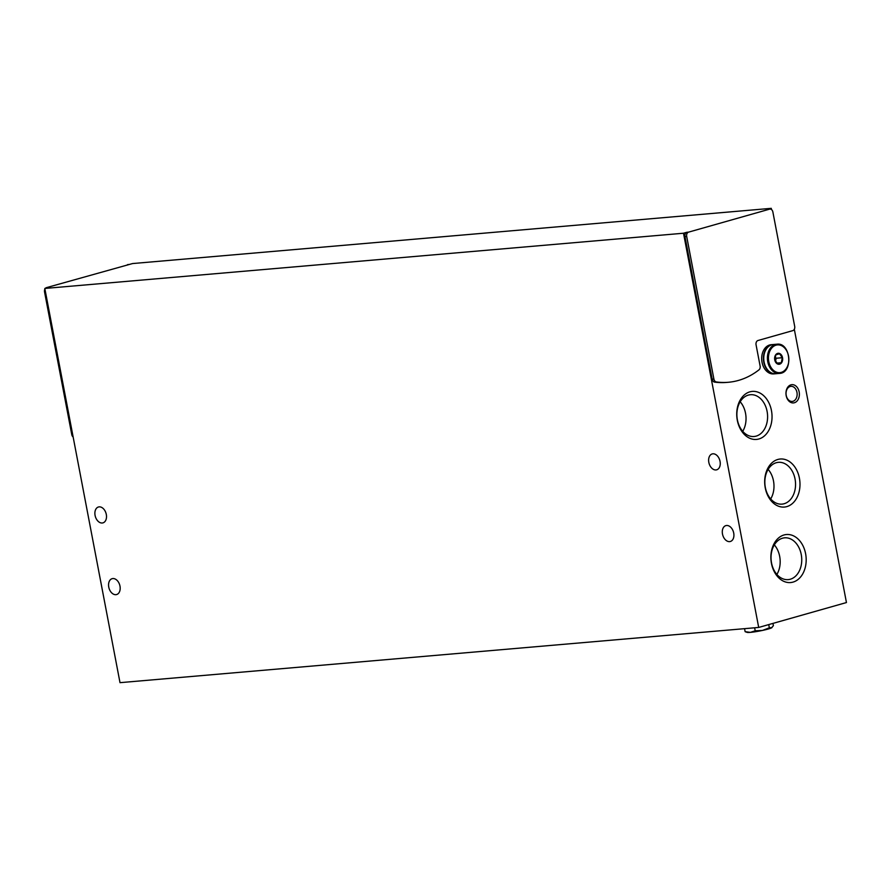 <?xml version="1.0" encoding="UTF-8"?>
<svg xmlns="http://www.w3.org/2000/svg" width="891" height="891" viewBox="0 0 891 891"><rect width="100%" height="100%" fill="white"/><g stroke="black" fill="none" stroke-linecap="round" stroke-linejoin="round"><path stroke-width="1.34" d="M794.315 329.258L846.45 602.55L758.698 627.442L683.497 233.23L686.872 232.273A3.664 2.673 -94.9 0 0 684.956 236.594L712.165 379.21A3.664 2.673 -94.9 0 0 714.638 382.116A100.783 73.585 -94.9 0 0 726.655 382.417L728.381 382.272A100.783 73.585 -94.9 0 1 716.364 381.961A3.664 2.673 -94.9 0 1 713.891 379.065L686.683 236.449A3.664 2.673 -94.9 0 1 688.598 232.128L769.601 209.151A3.664 2.673 -94.9 0 1 769.969 209.084A3.664 2.673 -94.9 0 1 772.876 212.002L794.683 326.318A3.664 2.673 -94.9 0 1 792.767 330.639L757.985 340.507A3.664 2.673 -94.9 0 0 756.069 344.828L760.101 365.956A3.664 2.673 -94.9 0 1 758.932 369.888A100.783 73.585 -94.9 0 1 728.381 382.272M45.452 288.261A3.664 2.673 -94.9 0 1 46.466 287.637L48.181 287.492L44.806 288.45L120.007 682.662L758.698 627.442M46.466 287.637L132.559 263.558L771.25 208.338L771.483 209.552M708.824 462.362A8.242 5.58 74.2 0 1 712.187 453.942A8.242 5.58 74.2 0 1 719.805 460.357A8.242 5.58 74.2 0 1 716.687 469.813A8.242 5.58 74.2 0 1 708.824 462.362M108.758 587.091A8.242 5.58 74.2 0 1 112.121 578.682A8.242 5.58 74.2 0 1 119.739 585.086A8.242 5.58 74.2 0 1 116.621 594.542A8.242 5.58 74.2 0 1 108.758 587.091M95.081 515.421A8.242 5.58 74.2 0 1 98.444 507.001A8.242 5.58 74.2 0 1 106.062 513.416A8.242 5.58 74.2 0 1 102.944 522.872A8.242 5.58 74.2 0 1 95.081 515.421M722.49 534.043A8.242 5.58 74.2 0 1 725.853 525.623A8.242 5.58 74.2 0 1 733.471 532.027A8.242 5.58 74.2 0 1 730.353 541.483A8.242 5.58 74.2 0 1 722.49 534.043M44.806 288.45L683.497 233.23M769.601 209.151L767.875 209.296L771.25 208.338M790.963 384.834A9.166 6.694 -94.9 0 1 799.149 396.673A9.166 6.694 -94.9 0 1 787.9 399.87A9.166 6.694 -94.9 0 1 790.963 384.834M749.877 391.851A24.113 17.608 -94.9 0 1 771.417 423.013A24.113 17.608 -94.9 0 1 741.835 431.4A24.113 17.608 -94.9 0 1 749.877 391.851M777.832 459.466A24.113 17.608 -94.9 0 1 799.372 490.64A24.113 17.608 -94.9 0 1 769.791 499.027A24.113 17.608 -94.9 0 1 777.832 459.466M784.024 534.968A24.113 17.608 -94.9 0 1 805.564 566.13A24.113 17.608 -94.9 0 1 775.983 574.528A24.113 17.608 -94.9 0 1 784.024 534.968M767.875 209.296A3.664 2.673 -94.9 0 1 768.242 209.229A3.664 2.673 -94.9 0 1 768.621 209.229M782.476 538.22A20.972 15.314 -94.9 0 1 784.581 537.83A20.972 15.314 -94.9 0 1 801.644 557.41A20.972 15.314 -94.9 0 1 788.19 579.618A20.972 15.314 -94.9 0 1 771.294 561.497A20.972 15.314 -94.9 0 1 782.476 538.22M774.324 544.88A20.972 15.314 -94.9 0 1 776.885 574.439M776.284 462.719A20.972 15.314 -94.9 0 1 778.389 462.34A20.972 15.314 -94.9 0 1 795.451 481.908A20.972 15.314 -94.9 0 1 781.997 504.128A20.972 15.314 -94.9 0 1 765.102 486.007A20.972 15.314 -94.9 0 1 776.284 462.719M768.131 469.379A20.972 15.314 -94.9 0 1 770.693 498.949M748.329 395.103A20.972 15.314 -94.9 0 1 750.434 394.713A20.972 15.314 -94.9 0 1 767.496 414.282A20.972 15.314 -94.9 0 1 754.042 436.501A20.972 15.314 -94.9 0 1 737.147 418.38A20.972 15.314 -94.9 0 1 748.329 395.103M740.176 401.752A20.972 15.314 -94.9 0 1 742.738 431.322M790.172 386.482A7.574 5.535 -94.9 0 1 790.941 386.338A7.574 5.535 -94.9 0 1 797.1 393.41A7.574 5.535 -94.9 0 1 792.244 401.429A7.574 5.535 -94.9 0 1 786.14 394.891A7.574 5.535 -94.9 0 1 790.172 386.482M73.151 437.013A3.664 2.673 -94.9 0 1 71.759 434.574L44.55 291.958A3.664 2.673 -94.9 0 1 44.918 289.018M127.469 264.66A3.664 2.673 -94.9 0 1 127.836 264.594A3.664 2.673 -94.9 0 1 128.204 264.594M774.747 359.875A5.502 4.01 -94.9 0 1 779.703 353.56A5.502 4.01 -94.9 0 1 781.485 362.871A5.502 4.01 -94.9 0 1 774.747 359.875M777.542 363.784L774.814 359.841L775.838 354.83L779.58 353.76L782.309 357.714L781.296 362.726L777.542 363.784M779.413 373.418L775.749 373.73A14.657 10.703 -94.9 0 1 764.099 362.069A14.657 10.703 -94.9 0 1 773.221 344.527L776.885 344.204C790.818 342.055 793.502 373.14 779.413 373.418A14.657 10.703 -94.9 0 1 767.764 361.757A14.657 10.703 -94.9 0 1 776.885 344.204M775.56 373.752A14.657 10.703 -94.9 0 1 775.37 373.763A14.657 10.703 -94.9 0 1 763.732 362.102A14.657 10.703 -94.9 0 1 772.853 344.55A14.657 10.703 -94.9 0 1 773.043 344.539M775.37 373.763L773.666 373.908A14.657 10.703 -94.9 0 1 762.028 362.258A14.657 10.703 -94.9 0 1 771.149 344.706L772.853 344.55M776.919 363.105L781.296 362.726M775.549 361.245L776.15 358.249L782.309 357.714M776.15 358.249L775.181 356.845M744.553 628.667L745.132 631.686L747.081 632.354A12.83 1.225 -10.8 0 0 750.389 632.365A12.83 1.225 -10.8 0 0 762.496 630.427A12.83 1.225 -10.8 0 0 771.584 627.843A12.83 1.225 -10.8 0 0 771.94 627.62A12.83 1.225 -10.8 0 0 771.985 627.576M745.132 631.686L750.389 632.365L755.212 630.806L762.496 630.427L769.345 627.799L771.94 627.62M771.584 627.843L773.388 625.66L772.954 623.399M768.733 624.602L769.345 627.799M754.644 627.799L755.212 630.806M688.598 232.128L686.872 232.273M686.683 236.449L684.956 236.594M713.891 379.065L712.165 379.21M716.364 381.961L714.638 382.116M44.55 291.958L45.463 291.88M71.759 434.574L72.672 434.496M768.777 361.568A13.922 10.169 -94.9 0 1 781.329 345.574A13.922 10.169 -94.9 0 1 785.829 369.164A13.922 10.169 -94.9 0 1 768.777 361.568M769.969 209.084L768.242 209.229M127.836 264.594L129.362 264.46"/></g></svg>
